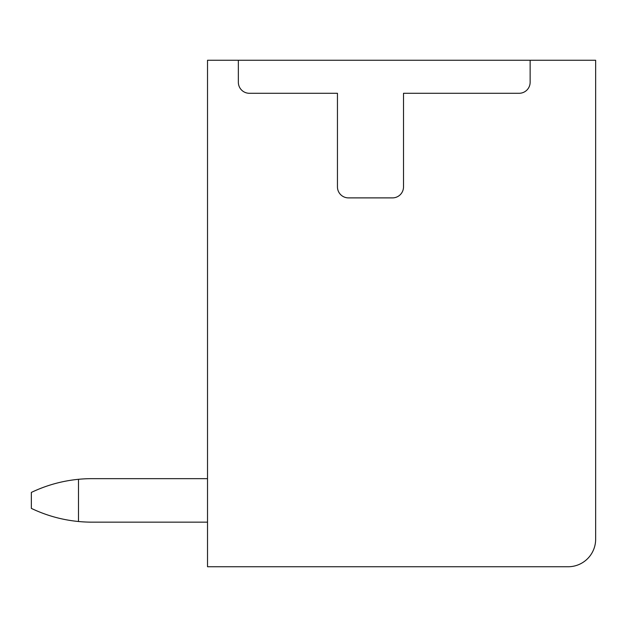 <?xml version="1.0" encoding="UTF-8"?>
<svg xmlns="http://www.w3.org/2000/svg" width="627" height="627" viewBox="0 0 627 627"><rect width="100%" height="100%" fill="white"/><g stroke="black" fill="none" stroke-linecap="round" stroke-linejoin="round"><path stroke-width="0.94" d="M207.521 60.255L207.521 566.745L568.125 566.745A27.525 27.525 0 0 0 595.65 539.22L595.65 60.255L207.521 60.255M238.354 60.255L238.354 82.27A11.012 11.012 0 0 0 249.366 93.282L337.451 93.282L337.451 186.87A11.012 11.012 0 0 0 348.463 197.889L392.494 197.889A11.012 11.012 0 0 0 403.514 186.87L403.514 93.282L519.125 93.282A11.012 11.012 0 0 0 530.136 82.27L530.136 60.255M91.91 522.15L207.521 522.15L91.91 522.15A140.111 140.111 0 0 1 78.485 521.507C62.034 519.908 46.32 515.535 31.35 508.387L31.35 492.422C46.327 485.282 62.034 480.909 78.485 479.302A140.111 140.111 0 0 1 91.91 478.66L207.521 478.66L91.91 478.66M78.485 479.302L78.485 521.507"/></g></svg>
